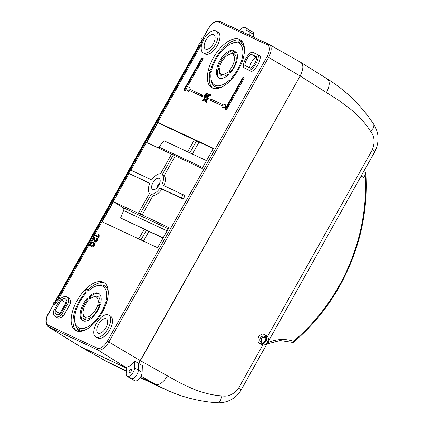 <?xml version="1.0" encoding="UTF-8"?>
<svg xmlns="http://www.w3.org/2000/svg" width="424" height="424" viewBox="0 0 424 424"><rect width="100%" height="100%" fill="white"/><g stroke="black" fill="none" stroke-linecap="round" stroke-linejoin="round"><path stroke-width="0.64" d="M213.352 43.661A8.231 4.092 120.7 0 1 205.465 49.02A8.231 4.092 120.7 0 1 205.91 40.185A8.231 4.092 120.7 0 1 213.866 34.863A8.231 4.092 120.7 0 1 213.352 43.661M98.501 324.265A8.231 4.092 120.7 0 1 106.456 318.949A8.231 4.092 120.7 0 1 105.936 327.747A8.231 4.092 120.7 0 1 98.055 333.105A8.231 4.092 120.7 0 1 98.501 324.265M96.497 323.327A12.662 6.291 -59.3 0 0 95.755 336.894A12.662 6.291 -59.3 0 0 107.94 328.68A12.662 6.291 -59.3 0 0 108.682 315.117A12.662 6.291 -59.3 0 0 96.497 323.327M95.755 336.894L97.647 338.018A12.662 6.291 -59.3 0 0 109.832 329.803A12.662 6.291 -59.3 0 0 110.574 316.235L108.682 315.117M231.822 79.034L231.218 78.318A24.062 11.957 -59.3 0 0 237.742 69.361A24.062 11.957 -59.3 0 0 239.189 43.608L240.758 43.062A25.329 12.588 120.7 0 1 244.468 49.454M230.486 71.81L229.358 70.458A11.395 5.666 -59.3 0 0 232.018 66.685A11.395 5.666 -59.3 0 0 232.983 54.675L234.546 54.124A12.662 6.291 120.7 0 1 233.539 67.511A12.662 6.291 120.7 0 1 230.486 71.81L230.651 72.488M232.983 54.675L235.156 50.795A15.831 7.865 120.7 0 1 234.022 67.623A15.831 7.865 120.7 0 1 230.009 73.214L229.358 70.458M78.938 331.42L79.797 329.888L79.474 328.218A24.062 11.957 -59.3 0 0 101.522 312.101A24.062 11.957 -59.3 0 0 105.677 302.036L106.678 302.174M84.668 321.207L86.003 318.827L85.685 317.152A11.395 5.666 -59.3 0 0 95.797 309.425A11.395 5.666 -59.3 0 0 97.6 305.248L99.354 305.487L100.101 305.19M86.003 318.827A12.662 6.291 -59.3 0 0 97.313 310.257A12.662 6.291 -59.3 0 0 99.354 305.487M85.685 317.152L83.507 321.032A15.831 7.865 -59.3 0 0 97.801 310.363A15.831 7.865 -59.3 0 0 100.43 304.119L97.6 305.248M256.796 56.901A8.973 4.463 120.7 0 1 254.877 63.091A8.973 4.463 120.7 0 1 250.499 68.126L244.849 65.487A8.973 4.463 120.7 0 1 251.151 54.261L256.796 56.901M158.836 185.325A6.445 3.201 120.7 0 1 152.667 189.517A6.445 3.201 120.7 0 1 153.016 182.601A6.445 3.201 120.7 0 1 159.239 178.44A6.445 3.201 120.7 0 1 158.836 185.325M156.684 188.134A6.333 3.148 120.7 0 1 157.792 185.431A6.333 3.148 120.7 0 1 159.949 182.633M255.974 63.605A11.395 5.666 -59.3 0 0 258.396 54.982L260.283 56.106A11.395 5.666 -59.3 0 1 257.861 64.724A11.395 5.666 -59.3 0 1 251.618 71.555L243.254 67.405L249.725 70.432A11.395 5.666 -59.3 0 0 255.974 63.605M241.828 31.673A1.897 0.943 120.7 0 1 242.926 31.355A1.897 0.943 120.7 0 1 243.201 32.314M129.516 370.438A1.897 0.943 120.7 0 1 131.345 369.209A1.897 0.943 120.7 0 1 131.233 371.239A1.897 0.943 120.7 0 1 129.405 372.473A1.897 0.943 120.7 0 1 129.516 370.438M134.816 361.121L134.583 367.884A6.333 3.148 120.7 0 1 133.231 372.177A6.333 3.148 120.7 0 1 127.142 376.284A6.333 3.148 120.7 0 1 126.161 373.793L126.394 367.03A12.577 6.249 -59.3 0 0 134.816 361.121L138.595 363.442A12.662 6.291 -59.3 0 0 140.392 360.681L108.862 342.004A11.936 5.931 120.7 0 1 97.637 349.88L48.431 326.862A11.936 5.931 120.7 0 1 48.124 326.692L78.949 345.841M134.583 367.884L138.367 370.131L138.595 363.442L138.367 370.131A6.333 3.148 120.7 0 1 137.016 374.424A6.333 3.148 120.7 0 1 130.921 378.526A6.333 3.148 120.7 0 1 129.94 376.04M104.823 283.137A27.862 13.844 -59.3 0 0 88.33 289.539L87.386 288.977A27.862 13.844 -59.3 0 0 85.743 290.62L86.3 292.973A24.062 11.957 -59.3 0 0 74.693 320.486A24.062 11.957 -59.3 0 0 78.329 327.683L76.516 330.916M86.04 291.876A27.862 13.844 -59.3 0 0 79.007 301.692A27.862 13.844 -59.3 0 0 76.474 330.9M102.29 312.345A27.862 13.844 -59.3 0 0 103.922 282.501A27.862 13.844 -59.3 0 0 77.115 300.568A27.862 13.844 -59.3 0 0 75.483 330.413A27.862 13.844 -59.3 0 0 102.29 312.345M229.85 81.117L229.575 79.961A24.062 11.957 -59.3 0 1 210.913 77.74A24.062 11.957 -59.3 0 1 211.343 71.433L208.926 72.393A27.862 13.844 120.7 0 1 209.429 70.214L211.846 69.255A24.062 11.957 -59.3 0 1 231.048 43.815A24.062 11.957 -59.3 0 1 238.044 43.073L239.905 39.755A27.862 13.844 120.7 0 1 240.609 40.057M210.659 69.727A27.862 13.844 120.7 0 1 215.228 58.947A27.862 13.844 120.7 0 1 239.761 40.015M213.341 57.823A27.862 13.844 120.7 0 1 240.148 39.755A27.862 13.844 120.7 0 1 238.511 69.6A27.862 13.844 120.7 0 1 211.703 87.673A27.862 13.844 120.7 0 1 213.341 57.823M203.907 39.246A12.662 6.291 -59.3 0 0 203.165 52.815A12.662 6.291 -59.3 0 0 215.35 44.6A12.662 6.291 -59.3 0 0 216.097 31.032A12.662 6.291 -59.3 0 0 203.907 39.246M203.165 52.815L205.057 53.933A12.662 6.291 -59.3 0 0 217.242 45.723A12.662 6.291 -59.3 0 0 217.984 32.155L216.097 31.032M194.372 139.856L187.652 151.834M144.208 229.257L138.775 238.94M142.146 372.373L138.367 370.131A6.333 3.148 120.7 0 1 135.516 376.544A6.333 3.148 120.7 0 1 130.921 378.526L134.7 380.773A6.333 3.148 120.7 0 0 139.295 378.786A6.333 3.148 120.7 0 0 142.146 372.373L142.379 365.589L138.595 363.442L300.144 76.007L140.392 360.681L180.089 382.936L193.344 389.046C203.398 393.08 212.986 395.364 222.102 395.894C228.345 396.928 233.831 394.357 238.564 388.172L262.8 344.977L259.822 343.424C257.914 342.624 257.495 340.414 258.561 336.789C261.078 334.027 263.15 333.296 264.777 334.6L267.571 336.481L372.304 149.847C375.145 142.538 374.567 136.358 370.581 131.308C365.578 123.437 358.874 116.028 350.457 109.074L338.697 100.303L300.144 76.007C303.568 69.154 303.722 64.586 300.616 62.296M78.917 345.82L126.357 368.043L79.277 346.016L48.431 326.862A1.267 1.097 115.1 0 1 48.124 325.208L97.324 348.226A10.669 5.3 -59.3 0 0 107.362 341.188L267.109 56.514A10.669 5.3 -59.3 0 0 267.507 44.965L218.302 21.947A10.669 5.3 -59.3 0 0 208.269 28.986L203.048 38.287M253.637 37.195L253.727 34.519A6.333 3.148 120.7 0 0 252.746 32.028L248.968 29.786A6.333 3.148 120.7 0 1 249.948 32.277L249.842 35.42L249.948 32.277A6.333 3.148 120.7 0 0 248.968 29.786L245.189 27.539A6.333 3.148 120.7 0 1 246.169 30.03L246.042 33.644M183.852 89.909L184.424 90.174L202.381 58.178L201.808 57.908L183.852 89.909L185.182 90.625L186.369 88.505M186.555 88.176L203.138 58.623L202.381 58.178M189.634 89.13L190.212 88.102L189.454 87.651L186.237 88.234L187.594 90.959L188.351 91.409L188.972 90.307L202.131 96.46L202.752 95.358L188.834 88.754L189.454 87.651M130.873 170.151L200.732 45.66L201.305 45.93L201.586 45.103M202.815 41.441L202.926 41.112L202.168 40.662L198.835 44.674L199.375 44.997M58.973 298.279L89.284 244.261M90.392 242.295L91.51 240.297M93.619 236.539L94.298 235.325M94.579 234.822L128.997 173.496M198.835 44.674L199.407 44.944L57.611 297.616L57.039 297.351L55.422 302.164L56.18 302.614L59.514 298.602L58.183 297.887L199.98 45.209L200.732 45.66M93.603 238.776L92.591 240.578L92.305 240.79L91.547 240.339L93.704 236.539L94.51 237.058L95.146 241.214M93.704 236.539L94.669 241.267L95.416 241.039L96.195 240.101L96.444 238.299L96.746 238.076L97.547 238.564L97.255 240.615L96.179 241.903L95.066 242.199M99.115 237.329L98.819 237.546L95.093 235.802L94.34 235.352L94.478 234.864L97.986 236.407L98.108 234.726L98.416 234.514L99.168 234.96L99.115 237.329L98.357 236.883L98.061 237.096L98.819 237.546M207.283 93.079L208.014 93.508L208.269 94.547M206.689 97.684L207.691 95.32L209.467 94.091L210.182 94.425L210.94 95.199L209.922 95.05L208.719 95.888L208.099 96.99L208.094 98.384M205.735 99.163L203.308 100.96L203.266 100.605L203.239 100.954L202.481 100.504L205.359 97.663L204.448 97.234L205.168 97.658M163.908 185.611A11.395 5.666 -59.3 0 0 164.168 175.695L175.282 155.889L202.116 168.445L213.404 148.331L158.014 122.419L146.731 142.533L171.572 154.156M162.275 174.571L173.389 154.771L171.672 153.965L160.564 173.771A11.395 5.666 -59.3 0 0 151.776 179.935L130.534 169.998L128.679 173.305L149.921 183.242A11.395 5.666 -59.3 0 0 149.571 193.355L138.457 213.155L168.9 227.635L157.611 247.754L102.226 221.837L113.51 201.723L142.067 215.085L153.181 195.279A11.395 5.666 -59.3 0 0 161.963 189.115L183.205 199.052L185.06 195.745L161.931 184.684A11.395 5.666 -59.3 0 0 162.275 174.571L164.168 175.695M128.679 173.305L149.831 183.438M210.182 94.425L209.891 94.939L209.165 94.6L207.961 95.437L207.341 96.54L207.336 97.933L208.317 98.58L206.721 99.81L206.387 101.771M207.49 98.008L205.651 99.921L205.629 101.325L206.992 102.147L206.642 102.55L206 102.237M94.038 242.814L94.716 243.217L94.34 245.803L92.565 247.054L90.211 245.941M94.716 243.217L93.958 242.767L93.587 245.358L91.807 246.604L90.243 245.962M70.421 303.489A11.395 5.666 -59.3 0 0 68.736 298.056L66.844 296.933A11.395 5.666 -59.3 0 0 60.526 298.618L53.519 311.099A11.395 5.666 -59.3 0 0 55.21 316.532A11.395 5.666 -59.3 0 0 61.528 314.846L63.42 315.97L70.421 303.489L68.534 302.365A11.395 5.666 -59.3 0 0 66.844 296.933M55.21 316.532L57.097 317.656A11.395 5.666 -59.3 0 0 63.42 315.97M57.267 304.421L53.657 302.731L53.037 303.833L56.604 305.598M226.337 106.885L225.107 104.426L224.354 103.981L223.734 105.083L210.574 98.925L209.954 100.027L210.712 100.477L223.072 106.26M209.954 100.027L223.114 106.186L222.494 107.288L223.252 107.738L226.151 107.208M204.161 38.807L202.264 37.922L201.644 39.024L203.509 39.994M225.049 109.18L226.374 109.895L244.33 77.894L243.577 77.449L243.005 77.179L225.049 109.18L226.374 109.895M249.672 67.745A8.867 4.404 120.7 0 1 255.842 57.171L256.753 57.595M158.014 122.419L160.791 124.147L213.214 148.67M59.853 314.179A8.867 4.404 120.7 0 1 59.858 313.606L65.921 302.794A8.867 4.404 120.7 0 1 66.997 302.137M208.926 72.393L209.869 72.955A27.862 13.844 120.7 0 0 212.694 88.155M231.048 43.815L232.214 43.301A25.329 12.588 120.7 0 1 238.511 42.241M241.828 41.149L240.758 43.062M222.293 86.819A25.329 12.588 120.7 0 1 211.019 79.012L210.913 77.74M211.168 72.44L209.869 72.955M88.611 290.721L88.33 289.539M108.247 292.2A25.329 12.588 -59.3 0 0 95.994 286.046L94.828 286.56A24.062 11.957 -59.3 0 0 87.943 291.33L87.386 288.977M79.797 329.888A25.329 12.588 -59.3 0 0 86.067 329.565M74.693 320.486L74.799 321.752A25.329 12.588 -59.3 0 0 77.756 328.701M206.493 160.648L163.945 140.742L158.343 147.965M113.51 201.723L122.912 207.58C123.845 208.285 124.094 209.281 123.665 210.558L120.602 217.978L163.044 238.071M239.698 30.676A6.333 3.148 120.7 0 1 245.189 27.539M120.602 217.978L163.15 237.885M61.528 314.846L68.534 302.365M60.881 313.537A8.973 4.463 120.7 0 1 56.482 314.476A8.973 4.463 120.7 0 1 55.062 310.819L61.173 299.927A8.973 4.463 120.7 0 1 65.646 299.037A8.973 4.463 120.7 0 1 66.992 302.651L60.881 313.537M140.174 213.961L151.288 194.155A11.395 5.666 -59.3 0 0 160.071 187.996L181.313 197.929L183.173 194.621M181.313 197.929L183.205 199.052M173.389 154.771L175.282 155.889M138.457 213.155L140.349 214.279M151.288 194.155L153.181 195.279M160.071 187.996L161.963 189.115M249.725 70.432L251.618 71.555M258.396 54.982L251.92 51.956A11.395 5.666 -59.3 0 0 243.254 67.405M55.062 310.819L59.858 313.606M61.173 299.927L65.921 302.794M251.151 54.261L255.842 57.171M94.828 286.56A24.062 11.957 -59.3 0 1 106.175 299.858L107.431 299.36M77.756 331.276L79.474 328.218M105.677 302.036L106.859 301.565M89.157 296.434L89.808 299.19A11.395 5.666 -59.3 0 1 92.628 297.33A11.395 5.666 -59.3 0 1 98.098 303.065L100.928 301.941A15.831 7.865 -59.3 0 0 98.728 293.408A15.831 7.865 -59.3 0 0 89.157 296.434L90.1 296.996A15.831 7.865 -59.3 0 1 99.184 293.721M83.088 313.394A11.395 5.666 -59.3 0 1 88.165 300.833L87.508 298.077A15.831 7.865 -59.3 0 0 82.362 320.496L84.54 316.617A11.395 5.666 -59.3 0 1 83.088 313.394L83.194 314.666A12.662 6.291 -59.3 0 0 84.069 317.454M87.816 299.365A15.831 7.865 -59.3 0 0 82.473 320.3M90.487 298.629L90.1 296.996M99.979 302.323A12.662 6.291 -59.3 0 0 93.794 296.811L92.628 297.33M231.218 78.318L231.478 79.415M241.012 40.365L239.189 43.608M216.59 69.35L219.42 68.227A11.395 5.666 -59.3 0 0 219.314 70.654A11.395 5.666 -59.3 0 0 227.709 72.107L228.366 74.857A15.831 7.865 120.7 0 1 218.789 77.889A15.831 7.865 120.7 0 1 216.59 69.35L217.533 69.912A15.831 7.865 120.7 0 0 219.282 78.133M219.309 69.207L217.533 69.912M235.993 51.553L234.546 54.124M217.088 67.172A15.831 7.865 120.7 0 1 234.011 50.26L231.838 54.14A11.395 5.666 -59.3 0 0 228.849 54.585A11.395 5.666 -59.3 0 0 219.918 66.049L217.088 67.172M218.36 66.663A15.831 7.865 120.7 0 1 233.799 50.647M228.849 54.585L230.015 54.071A12.662 6.291 120.7 0 1 232.198 53.493M228.165 74.02A12.662 6.291 120.7 0 1 219.415 71.921L219.314 70.654M206.175 101.58L205.884 102.099L205.338 101.845L205.391 99.778L206.181 98.548M205.884 102.099L206.642 102.55M206.165 101.903L206.923 102.354M206.239 101.702L206.992 102.147M205.651 99.921L206.409 100.371M205.963 99.359L206.721 99.81M207.49 98.336L208.248 98.781M207.559 98.13L208.317 98.58M207.341 96.54L208.099 96.99M207.961 95.437L208.719 95.888M209.165 94.6L209.922 95.05M209.891 94.939L210.649 95.389M210.182 94.748L210.94 95.199M210.251 94.547L211.004 94.997M205.253 97.711L204.501 97.26L204.554 95.225L205.163 94.139L207.214 93.036L207.145 95.077L204.304 99.465L202.55 100.509L202.508 100.154M207.214 93.036L208.014 93.508M205.645 97.144L206.891 94.934L206.636 93.418L205.439 94.255L204.819 95.358L204.776 96.736L205.645 97.144M207.145 95.077L207.654 95.379M205.778 97.515L206.536 97.96M202.55 100.509L203.308 100.96M204.304 99.465L205.057 99.916M206.636 93.418L207.06 93.672M207.394 93.868L206.191 94.706L205.571 95.808L205.534 97.186M205.439 94.255L206.191 94.706M204.819 95.358L205.571 95.808M98.061 237.096L94.34 235.352M98.416 234.514L98.421 236.677L99.179 237.127M98.463 234.642L99.221 235.092M96.746 238.076L96.905 239.083L96.497 240.169L95.421 241.452L94.356 241.775L93.381 237.376L91.833 240.132L92.591 240.578M91.833 240.132L91.547 240.339M95.421 241.452L96.179 241.903M96.497 240.169L97.255 240.615M96.905 239.083L97.663 239.534M96.789 238.113L97.547 238.564M94.441 240.97L94.971 241.282M94.398 240.8L95.119 241.23M93.752 236.613L94.51 237.058M90.291 245.989L89.533 245.544L89.915 242.947L91.69 241.707L93.958 242.767M89.814 245.019L92.109 246.09L93.625 244.68L93.678 243.291L91.388 242.221L90.185 243.069L89.814 245.019M91.807 246.604L92.565 247.054M93.587 245.358L94.34 245.803M93.895 244.807L94.647 245.258M89.872 243.625L90.63 244.076L90.572 245.47M93.847 243.466L92.141 242.666L90.63 244.076M91.388 242.221L92.141 242.666M90.185 243.069L90.943 243.519M53.037 303.833L56.646 305.524M55.422 302.164L58.756 298.151M199.98 45.209L201.305 45.93M200.552 45.479L202.168 40.662M222.494 107.288L225.711 106.705L224.354 103.981M225.711 106.705L226.257 107.023M187.594 90.959L188.214 89.856L188.972 90.307M188.214 89.856L202.131 96.46M201.374 96.015L201.994 94.912M201.644 39.024L203.547 39.914M184.424 90.174L185.182 90.625M225.621 109.445L243.577 77.449M262.021 344.712L261.693 344.537M260.951 344.097L266.049 341.479C267.3 338.675 266.86 336.449 264.724 334.812L263.601 334.144M262.8 344.977C264.73 345.216 266.251 344.256 267.369 342.094C268.646 339.99 268.715 338.119 267.571 336.481M199.068 142.056L192.348 154.029M148.904 231.456L143.471 241.134M370.581 131.308L373.682 127.693L373.942 124.614C361.587 105.783 346.042 90.54 327.312 78.896L300.807 62.397M264.449 334.425L264.11 334.287M168.429 390.827L155.454 384.351L141.054 376.173M79.277 346.016L106.822 361.598L126.251 371.148M140.969 239.963L146.402 230.285M189.851 152.863L196.572 140.885M365.663 172.663L365.811 172.966C368.149 211.629 359.817 248.639 340.832 283.99C328.367 306.706 312.493 326.189 293.207 342.428L293.424 341.336A181.09 156.959 115.1 0 0 340.292 283.651A181.09 156.959 115.1 0 0 365.218 174.799L365.663 172.663L363.585 171.688M260.484 343.816A5.067 4.388 115.1 0 0 263.972 342.799L264.64 342.263A3.514 3.048 -64.9 0 1 260.749 342.237A3.514 3.048 -64.9 0 1 260.331 338.05A3.514 3.048 -64.9 0 1 263.823 336.174A3.514 3.048 -64.9 0 1 266.113 339.115A3.514 3.048 -64.9 0 1 265.625 341.082A3.514 3.048 -64.9 0 1 264.64 342.263L265.625 341.082L266.097 338.257A5.067 4.388 115.1 0 0 263.012 334.075M365.218 174.799L363.808 177.375L361.078 176.156M363.808 177.375L361.105 176.108M202.386 39.464L200.769 42.347M199.307 44.955L57.537 297.584M56.1 300.144L54.442 303.102M53.784 304.278L48.516 313.659A10.669 5.3 -59.3 0 0 48.124 325.208M126.368 367.725L97.637 349.88A1.267 1.097 115.1 0 1 97.324 348.226M208.269 28.986L208.11 28.927C212.085 22.673 215.975 20.151 219.786 21.359A1.267 1.097 115.1 0 1 219.849 21.391L268.922 44.35M218.302 21.947A1.267 1.097 115.1 0 1 219.786 21.359L268.991 44.377A1.267 1.097 115.1 0 1 269.055 44.414A11.936 5.931 120.7 0 1 269.261 44.52A11.936 5.931 120.7 0 1 268.609 57.33L108.862 342.004L107.362 341.188M300.144 76.007L267.109 56.514M246.169 30.03L253.727 34.519M123.665 210.558L167.088 230.873M122.912 207.58L168.254 228.79M159.233 147.181L202.651 167.491M207.198 98.527L207.956 98.972M300.828 62.408L268.991 44.377A1.267 1.097 115.1 0 0 267.507 44.965M48.516 313.659L53.636 304.194M167.369 375.998C163.357 382.528 159.387 385.315 155.454 384.351L140.408 377.312M113.881 365.334L106.61 361.492L126.267 370.698M222.102 395.894L220.363 400.876L217.47 402.8L216.685 402.604M238.564 388.172C241.166 389.746 241.76 390.218 240.344 389.592M372.304 149.847C374.906 151.416 375.5 151.887 374.09 151.262M373.942 124.614L373.942 124.614C379.093 133.109 379.406 142.093 374.885 151.559L241.139 389.884C237.223 397.293 227.879 403.304 217.47 402.8C199.259 401.602 181.774 397.097 165.016 389.285M326.501 92.421C329.957 85.648 330.116 81.079 326.973 78.71M266.648 335.713L264.724 334.812M262.53 344.113A5.57 4.828 115.1 0 0 265.774 341.315A5.57 4.828 115.1 0 0 266.187 336.327M261.502 338.686A2.385 2.067 115.1 0 0 262.154 341.808A2.385 2.067 115.1 0 0 265.09 340.742A2.385 2.067 115.1 0 0 264.438 337.626A2.385 2.067 115.1 0 0 261.502 338.686M267.533 342.852A41.791 36.22 -64.9 0 1 293.424 341.336M127.142 376.284L130.921 378.526M203.228 100.949L202.471 100.499M54.293 303.028L56.387 299.291M57.388 297.51L199.163 44.87M200.181 43.057L202.243 39.379M202.895 38.218L208.11 28.927M48.357 313.596C45.183 319.044 45.103 323.406 48.124 326.692M140.174 377.662L164.994 389.274M106.61 361.492L79.06 345.904M292.979 342.465L280.094 340.546L266.882 344.018"/></g></svg>
